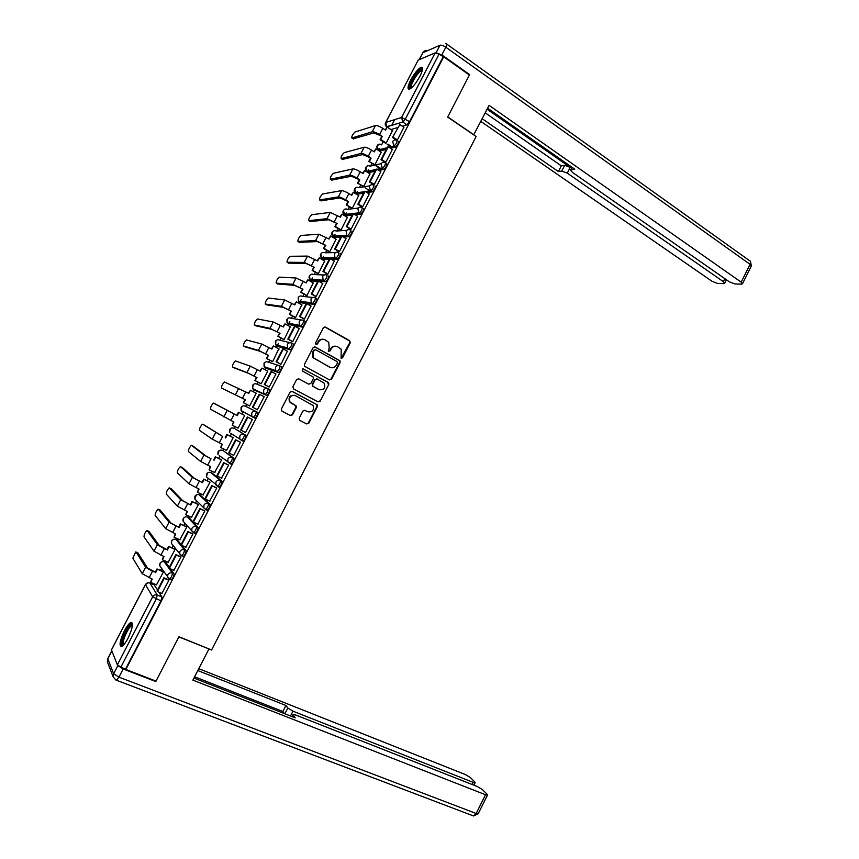 <?xml version="1.0" encoding="UTF-8"?>
<svg xmlns="http://www.w3.org/2000/svg" width="859" height="859" viewBox="0 0 859 859"><rect width="100%" height="100%" fill="white"/><g stroke="black" fill="none" stroke-linecap="round" stroke-linejoin="round"><path stroke-width="1.29" d="M341.098 358.289L342.537 357.816L350.268 342.838L349.667 340.679L325.497 327.129L323.403 327.794L315.564 342.924L316.005 344.448L317.476 343.976L318.496 342.022C320.182 339.402 322.415 338.693 325.196 339.874L328.75 342.344L329.19 347.938L328.278 351.106L330.071 350.934L331.08 348.979C332.766 346.381 334.978 345.662 337.727 346.832L341.216 349.237L341.098 358.289L349.763 342.73L349.602 340.959L324.788 326.935M316.048 344.47L318.496 342.022M328.632 351.417L331.08 348.979M169.373 567.23L165.787 562.377M181.174 544.509L177.437 540.032M194.821 533.149L195.326 533.375C197.205 531.517 198.118 529.52 198.053 527.383L189.066 517.719M206.74 509.978L207.309 510.235C209.22 508.356 210.133 506.37 210.036 504.276L200.673 495.471M218.605 486.849L219.26 487.16C221.203 485.26 222.116 483.273 221.998 481.223L212.248 473.255M230.33 463.71L231.189 464.128C233.165 462.206 234.077 460.231 233.938 458.223L223.802 451.093M241.25 440.377L243.097 441.15C245.105 439.207 246.018 437.242 245.846 435.266L235.334 428.985M419.868 76.419C422.972 70.051 423.38 66.991 421.114 67.249C417.989 68.87 414.532 73.122 410.731 79.994C407.628 86.33 407.209 89.39 409.485 89.164C412.578 87.575 416.035 83.323 419.868 76.419M127.991 638.323C132.651 628.187 133.585 622.925 130.783 622.528C129 623.419 126.885 626.147 124.448 630.721C119.788 640.771 118.853 646.043 121.645 646.526C123.428 645.635 125.543 642.908 127.991 638.323M299.179 418.258L299.812 420.384L306.684 423.938L308.778 423.219L317.422 406.49L317.347 404.847L292.221 391.414L290.095 392.123L281.344 409.034L281.988 411.182L290.417 415.541L292.532 414.822L296.258 407.606L296.205 405.996L289.891 401.84C288.785 397.019 290.621 394.957 295.421 395.645L313.084 405.502C314.276 410.301 312.472 412.384 307.683 411.751L304.988 410.355L302.894 411.064L299.179 418.258M443.706 56.812L469.401 75.023L447.668 117.06L476.122 136.506L211.572 649.995L178.962 636.734L156.016 681.112L125.854 669.472L443.706 56.812L439.013 54.203L405.448 118.864L402.817 122.075L386.571 126.692M329.448 379.861L331.52 379.173L340.121 362.509L339.992 360.769L315.221 346.993L313.116 347.67L304.397 364.506L304.483 366.192L329.448 379.861M328.782 384.467L320.16 401.174L318.077 401.872L293.52 388.912L292.876 386.743L296.623 379.517L298.739 378.819L308.735 384.156L310.829 383.458L313.299 378.69L313.202 377.015L302.282 370.959L303.324 368.962L328.675 382.792L328.782 384.467L320.16 401.174M154.105 584.786L157.551 589.993M158.926 592.195L161.922 597.016L157.261 595.051L156.252 598.938L120.872 667.099L117.35 664.834L111.445 649.898L145.407 584.56M394.711 119.616L391.672 125.468M383.211 141.746L381.579 144.892M379.785 148.349L378.937 149.971M371.968 163.382L370.605 166.023M368.618 169.835L367.727 171.564M360.705 185.061L359.373 187.638M357.43 191.364L356.485 193.189M349.42 206.794L348.11 209.306M346.22 212.946L345.221 214.868M345.06 215.179L344.749 215.792M338.102 228.569L336.835 231.017M334.989 234.561L333.936 236.59M333.797 236.859L333.399 237.621M326.764 250.388L325.529 252.771M323.725 256.229L322.63 258.355M322.501 258.591L322.028 259.493M315.403 272.249L314.201 274.569M312.451 277.94L311.291 280.163M311.183 280.378L310.636 281.419M304.022 294.165L302.851 296.419M301.144 299.705L299.931 302.024M299.845 302.196L299.222 303.399M292.608 316.123L291.469 318.313M289.816 321.502L288.549 323.929M288.484 324.068L287.786 325.411M281.172 338.124L280.077 340.25M278.456 343.353L277.146 345.887M277.092 345.984L276.319 347.476M269.715 360.179L268.652 362.24M265.678 367.953L264.83 369.595M258.237 382.276L257.206 384.274M254.243 389.954L253.308 391.758M246.726 404.428L245.728 406.35M243.011 411.568L241.776 413.952M235.183 426.655L234.249 428.448M231.468 433.795L230.233 436.168M223.608 448.935L222.749 450.578M219.893 456.075L218.669 458.427M212.001 471.258L211.217 472.772M208.286 478.42L207.083 480.729M200.372 493.635L199.664 494.999M196.647 500.818L195.465 503.084M188.722 516.066L188.089 517.279M184.975 523.271L183.826 525.493M177.051 538.539L176.492 539.602M173.282 545.787L172.154 547.945M165.347 561.056L164.864 561.979M161.556 568.357L160.461 570.44M153.621 583.626L153.213 584.399M125.854 669.472L120.872 667.099M443.072 57.07L409.582 121.634L406.93 124.834L402.248 126.219M397.663 127.572L390.931 129.559L386.851 126.864L402.731 122.032L406.919 124.834M385.67 122.483L418.172 60.119L435.148 52.871L439.013 54.203M385.423 143.185L386.196 143.045L392.466 130.632M396.557 140.135L397.341 140.06L403.88 127.293M385.057 162.308L385.809 162.265L392.359 149.477M374.266 164.853L368.822 161.363L374.953 164.703L381.235 152.247M373.525 184.535L374.266 184.524L380.816 171.703M363.013 186.521L357.537 183.074L363.679 186.392L369.971 173.915M361.961 206.804L362.691 206.836L369.252 193.984M351.75 208.232L346.231 204.829L352.383 208.136L358.675 195.637M350.386 229.128L351.084 229.192L357.655 216.296M340.368 229.933L341.055 229.944L347.369 217.391M338.768 251.494L339.455 251.59L346.027 238.673M329.04 251.73L329.716 251.794L336.03 239.199M327.139 273.903L327.805 274.042L334.376 261.082M317.69 273.581L318.345 273.677L324.659 261.039M315.478 296.366L316.133 296.548L322.683 283.545M306.319 295.475L306.953 295.614L313.256 282.933M303.796 318.882L304.43 319.097L310.969 306.051M294.927 317.411L295.539 317.594L301.831 304.87M292.092 341.442L292.704 341.699L299.211 328.6M283.502 339.402L284.093 339.616L290.353 326.839M280.356 364.055L280.947 364.345L287.389 351.181M272.056 361.435L272.625 361.693L278.821 348.84M268.599 386.711L269.168 387.044L275.964 373.944L275.449 373.751M260.588 383.511L261.136 383.812L267.772 371.045L267.181 370.841M256.809 409.421L257.367 409.786L264.175 396.665L263.573 396.396L264.153 396.697M256.272 393.186L255.692 392.939L256.25 393.229L249.625 405.985L249.099 405.631M245.556 432.549L244.965 432.249L245.534 432.582L252.363 419.428L251.741 419.192M237.556 427.836L238.083 428.201L244.74 415.38L244.149 415.155M237.546 427.879L238.104 428.158M233.229 455.12L233.68 455.431L240.52 442.245L239.919 441.977M226.014 450.116L226.518 450.46L233.197 437.618L232.628 437.349M221.515 478.109L228.655 465.116L228.065 464.805M214.6 472.504L221.622 459.898L221.074 459.586M209.693 501.098L216.758 488.03L216.189 487.687M203.068 494.891L210.025 482.232L209.489 481.878M197.806 524.119L204.839 510.998L204.292 510.611M191.471 517.322L198.397 504.609L197.892 504.212M185.877 547.183L192.899 534.019L192.362 533.589M179.842 539.785L186.747 527.029L186.263 526.599M173.905 570.29L180.927 557.094L180.411 556.621M168.181 562.291L175.075 549.502L174.613 549.03M161.911 593.451L168.922 580.212L168.439 579.707M156.488 584.839L163.382 572.03L162.931 571.503M170.501 568.819L173.99 573.748C174.001 575.959 173.099 577.978 171.274 579.793L170.834 579.61M181.915 545.433L186.038 550.544C186.07 552.713 185.168 554.721 183.311 556.557L182.838 556.353M268.062 388.708L269.586 389.514C269.812 391.403 268.888 393.358 266.816 395.355L255.348 390.534L253.652 389.041M279.937 365.913L281.419 366.707C281.666 368.565 280.743 370.508 278.638 372.538L266.773 368.532L265.087 366.997M291.792 343.171L293.23 343.954C293.499 345.769 292.575 347.712 290.439 349.763L278.176 346.574L276.491 345.017M303.614 320.471L305.009 321.245C305.31 323.027 304.376 324.96 302.207 327.043L289.558 324.67L287.862 323.102M315.403 297.826L316.756 298.599C317.089 300.339 316.155 302.261 313.943 304.376L300.918 302.808L299.211 301.251M328.492 275.997C328.847 277.693 327.902 279.615 325.658 281.752L318.957 281.398M317.83 281.322L312.257 280.99L310.539 279.476M340.196 253.437C340.572 255.102 339.627 257.013 337.351 259.182L331.209 259.214M329.308 259.214L323.564 259.225L321.835 257.754M351.868 230.931C352.276 232.553 351.32 234.464 349.012 236.665L343.289 237.02M340.755 237.159L334.849 237.503L333.109 236.085M363.518 208.469C363.958 210.058 362.992 211.969 360.651 214.202L355.229 214.814M352.19 215.147L346.113 215.824L344.362 214.492M375.147 186.07C375.608 187.606 374.642 189.517 372.258 191.782L367.083 192.62M363.593 193.189L357.355 194.188L355.594 192.953M386.754 163.704C387.237 165.207 386.26 167.118 383.844 169.416L378.873 170.458M374.975 171.263L368.565 172.595L366.814 171.456M398.329 141.391C398.834 142.862 397.857 144.763 395.398 147.104L390.587 148.317M386.335 149.391L379.753 151.055L377.992 149.906M242.367 411.805L241.078 410.559L241.046 407.553C242.109 405.92 243.526 405.448 245.309 406.135L256.154 411.558C254.328 410.849 252.857 411.332 251.762 413.029L251.784 416.153L254.973 418.226C257.013 416.25 257.925 414.296 257.732 412.363L256.154 411.558C256.347 413.49 255.424 415.445 253.394 417.431L242.206 411.15M243.731 411.944L243.892 412.578M125.629 668.936L160.923 600.892L161.922 597.016M336.234 346.317C333.807 345.801 331.928 346.66 330.597 348.872M323.639 339.337C321.212 338.854 319.344 339.713 318.013 341.914M329.459 379.871L331.026 379.012L339.616 362.369L339.488 360.64L314.609 346.811M337.447 363.035L337.018 361.532L315.683 349.806L314.211 350.289L313.138 352.351L313.492 357.816L329.759 367.255C332.508 368.404 334.72 367.673 336.384 365.075L337.447 363.035M315.189 349.677L314.211 350.289M330.468 367.577L313.03 357.698L312.676 352.233L313.739 350.171M317.991 401.829L319.688 400.992M298.739 378.819L308.703 384.145M302.894 368.833L328.17 382.33M319.022 389.642C323.875 390.265 325.636 388.15 324.326 383.297L317.293 379.023L315.199 379.71L312.74 384.478L312.816 386.131L319.323 389.782M316.81 378.862L315.199 379.71M318.549 389.471L312.354 385.97L312.268 384.317L314.727 379.56M328.299 384.317L327.687 382.18M307.683 411.751L304.677 410.237M294.809 395.387C290.095 394.872 288.313 396.965 289.451 401.658L291.459 403.29M290.213 415.434L292.081 414.618L295.807 407.413L295.174 405.276L291.018 403.107M306.47 423.82L308.317 423.015L316.95 406.296L316.874 404.664L291.835 391.274M385.487 143.228L380.086 139.695L382.373 136.452L373.901 132.92L353.167 138.814M385.176 129.902L387.205 127.143L385.616 130.203L382.813 128.345C379.517 126.294 377.058 125.371 375.447 125.564L354.939 132.039C352.534 134.466 351.514 136.452 351.868 137.977L372.205 131.803C373.805 131.631 376.253 132.565 379.56 134.605L382.373 136.452M380.086 139.695L381.675 136.645M391.06 146.878L387.184 144.333M396.697 140.232L392.52 137.472L399.832 124.598L403.945 127.336M393.25 137.268L397.373 139.985M392.52 137.472L399.832 124.598M387.205 127.143L392.606 130.718M380.784 139.502L386.196 143.045M387.881 144.151L391.768 146.696M473.717 134.863L489.104 105.356L741.177 282.16L750.068 264.347L445.821 47.213L441.837 54.901L469.626 74.604L447.743 116.921L473.921 134.82M487.096 109.265L570.226 167.376L567.294 173.131L723.342 281.645L724.835 278.66M567.294 173.131L561.743 171.081L564.674 165.336L570.226 167.376M482.2 118.746L558.393 171.564L561.743 171.081M480.836 121.398L712.057 281.322L717.405 283.395L723.729 283.599L724.663 283.202L723.342 281.645M572.384 167.526L570.623 170.211L572.481 172.401L729.366 281.827L734.875 283.942L741.489 284.146L742.487 283.728L741.177 282.16M571.278 169.706L574.768 169.202L487.622 108.223M469.078 74.797L469.626 74.604M441.837 54.901L436.157 52.861M485.238 112.851L561.314 165.851L564.674 165.336M561.314 165.851L558.393 171.564M111.756 651.154L107.805 658.756L113.656 673.724L117.887 665.585L123.17 668.978L155.78 681.552L178.887 636.884L208.726 648.846M208.887 649.082L192.888 680.124L485.518 794.747L487.483 795.112L487.096 794.242L482.5 789.657L477.336 786.543L295.915 715.085L293.134 714.548L292.425 716.739M193.951 678.073L295.185 717.823L293.209 715.193M472.106 784.482L473.159 782.366L475.124 782.742L474.769 781.937L470.378 777.556L465.353 774.539L198.794 668.678M284.877 713.775L287.819 707.999L285.929 705.475L197.828 670.568M287.819 707.999L292.962 711.177L290.514 715.987M473.159 782.366L292.962 711.177M155.78 681.552L155.468 680.897M284.404 713.593L282.858 711.488L194.617 676.785M282.858 711.488L285.929 705.475M410.731 88.488C407.08 88.541 416.787 70.921 421.189 69.504L422.456 69.751M422.274 70.567L421.479 70.653C417.796 71.802 409.367 86.276 411.364 87.994M422.51 67.958L421.919 68.108C417.614 69.482 407.671 86.018 409.195 89.239M123.116 645.474L122.225 644.926C120.142 641.222 130.3 621.25 132.447 624.815M132.393 625.599L131.814 625.674C128.539 626.598 121.72 641.727 123.363 644.475L123.675 644.884M132.189 623.011L131.953 623.086C127.905 624.225 119.455 642.951 121.463 646.398M369.51 161.202L371.099 158.142L362.648 154.556L342.462 159.43M373.912 151.592L375.941 148.822L374.352 151.882L371.528 150.057C368.21 148.027 365.762 147.072 364.195 147.211L344.191 152.644C341.807 155.039 340.787 157.025 341.12 158.582L360.941 153.46C362.509 153.342 364.946 154.298 368.275 156.317L371.099 158.142M368.822 161.363L370.412 158.303M380.516 168.858L376.124 166.045M385.197 162.405L380.988 159.688L381.707 159.516L388.3 146.825L392.434 149.52M381.707 159.516L385.852 162.201M380.988 159.688L387.57 147.007L388.3 146.825M375.941 148.822L381.375 152.344M376.811 165.894L381.203 168.718M358.203 182.946L359.803 179.875L351.363 176.245L331.724 180.089M362.616 173.314L364.656 170.533L363.056 173.604L360.222 171.8C356.893 169.792 354.445 168.826 352.909 168.89L333.41 173.293C331.069 175.655 330.049 177.63 330.361 179.241L349.645 175.161C351.181 175.107 353.618 176.084 356.957 178.081L359.803 179.875M357.537 183.074L359.137 180.003M370.089 190.966L365.064 187.81M373.676 184.631L369.434 181.947L370.132 181.818L376.736 169.094L380.891 171.757M370.132 181.818L374.299 184.46M369.434 181.947L376.027 169.244L376.736 169.094M364.656 170.533L370.111 174.012M370.208 190.505L365.612 191.697M346.875 204.743L348.475 201.661L340.057 197.967L320.976 200.791M351.299 195.09L353.339 192.298L351.75 195.369L348.894 193.597C345.543 191.611 343.106 190.612 341.603 190.623L322.608 193.984C320.3 196.303 319.29 198.289 319.569 199.932L338.328 196.904C339.831 196.915 342.269 197.914 345.619 199.889L348.475 201.661M346.231 204.829L347.831 201.758M362.122 206.912L357.849 204.249L358.525 204.163L365.15 191.407L369.327 194.027M358.525 204.163L362.723 206.761M357.849 204.249L364.463 191.514L365.15 191.407M353.339 192.298L358.837 195.734M340.465 229.997L334.903 226.626L337.136 223.49L328.729 219.743L310.196 221.525M339.949 216.908L342.011 214.106L340.411 217.187L330.264 212.398L311.785 214.707C309.508 217.005 308.499 218.991 308.768 220.666L326.989 218.691L337.136 223.49M334.903 226.626L336.503 223.555M350.558 229.235L346.241 226.604L346.896 226.551L353.532 213.773L357.741 216.361M346.896 226.551L351.127 229.117M346.241 226.604L352.866 213.848L353.532 213.773M342.011 214.106L347.53 217.488M335.525 226.572L341.066 229.933M329.147 251.805L323.542 248.476L325.765 245.373L317.379 241.572L299.404 242.313M328.589 238.781L330.651 235.967L329.04 239.049L318.914 234.228L300.94 235.473C298.707 237.739 297.697 239.725 297.933 241.443L315.629 240.531L325.765 245.373M323.542 248.476L325.153 245.395M338.961 251.601L334.602 249.003L335.246 248.992L341.903 236.182L346.134 238.738M335.246 248.992L339.498 251.526M334.602 249.003L341.248 236.225L341.903 236.182M330.651 235.967L336.202 239.296M324.154 248.455L329.727 251.762M317.819 273.656L312.171 270.37L314.362 267.289L305.997 263.434L288.592 263.133M317.196 260.696L319.258 257.872L317.658 260.964L307.533 256.1L290.084 256.283C287.872 258.516 286.874 260.513 287.089 262.263L304.247 262.414L314.362 267.289M312.171 270.37L313.771 267.278M327.354 274.032L322.952 271.455L323.575 271.476L330.243 258.645L334.495 261.157M323.575 271.476L327.848 273.978M322.952 271.455L329.598 258.645L330.243 258.645M319.258 257.872L324.852 261.157M312.762 270.381L318.367 273.645M306.48 295.56L300.757 292.307L302.948 289.258L294.605 285.349L277.758 283.996M305.783 282.654L307.855 279.819L306.244 282.922L296.13 278.015L279.196 277.135C277.017 279.336 276.018 281.333 276.211 283.126L292.833 284.34L302.948 289.258M300.757 292.307L302.368 289.215M315.715 296.505L311.269 293.961L311.871 294.014L318.549 281.151L322.834 283.631M311.871 294.014L316.166 296.473M311.269 293.961L317.937 281.118L318.549 281.151M307.855 279.819L313.471 283.062M301.337 292.361L306.974 295.571M295.12 317.519L289.333 314.297L291.502 311.28L283.18 307.318L266.891 304.913M294.347 304.655L296.419 301.81L294.809 304.924L284.694 299.974L268.287 298.019C266.14 300.199 265.152 302.196 265.313 304.032L281.398 306.319L291.502 311.28M289.333 314.297L290.943 311.194M304.075 319.033L299.555 316.509L300.145 316.606L306.835 303.71L311.151 306.158M300.145 316.606L304.462 319.022M299.555 316.509L306.244 303.635L306.835 303.71M296.419 301.81L302.078 305.009M289.891 314.383L295.56 317.551M283.76 339.541L277.876 336.331L280.034 333.335L276.544 331.595L271.723 329.319L256.014 325.862M282.879 326.71L284.963 323.854L283.352 326.968L273.248 321.985L257.367 318.957C255.252 321.105 254.264 323.113 254.404 324.97L269.93 328.342L280.034 333.335M277.876 336.331L279.497 333.217M292.436 341.635L287.819 339.112L288.388 339.241L295.099 326.323L299.437 328.729M288.388 339.241L292.736 341.624M339.294 360.436L340.035 360.834M287.819 339.112L294.519 326.205L295.099 326.323M284.963 323.854L290.653 327M278.413 336.449L284.125 339.573M272.443 361.628L266.408 358.407L268.545 355.443L260.256 351.374L245.116 346.853M271.39 348.808L273.484 345.952L271.863 349.065L261.77 344.04L246.415 339.928C244.332 342.043 243.344 344.062 243.462 345.962L258.452 350.408L268.545 355.443M266.408 358.407L268.019 355.293M280.818 364.302L276.061 361.757L276.609 361.929L283.33 348.979L287.69 351.342M276.609 361.929L280.99 364.27M276.061 361.757L282.772 348.829L283.33 348.979M273.484 345.952L279.196 349.044M266.924 358.568L272.657 361.639M261.147 383.801L254.898 380.537L257.024 377.606L248.756 373.472L234.196 367.877M259.88 370.959L261.974 368.082L260.352 371.206L250.259 366.138L235.441 360.941C233.39 363.035 232.413 365.054 232.499 366.997L246.941 372.527L257.024 377.606M254.898 380.537L256.53 377.412M269.178 387.022L264.282 384.456L264.808 384.66L271.541 371.689L275.932 374.009M264.808 384.66L269.211 386.969M264.282 384.456L271.004 371.496L271.541 371.689M261.974 368.082L267.729 371.131M255.402 380.73L261.168 383.748M248.348 393.154L250.452 390.265L248.82 393.401L224.457 381.997C222.427 384.059 221.45 386.088 221.515 388.064L245.491 399.811L221.515 388.064M243.859 402.946L249.658 405.91L243.376 402.71L245.491 399.811M243.376 402.71L245.008 399.575M252.975 407.445L257.399 409.722L252.471 407.198L252.975 407.445L259.729 394.442L264.142 396.729M252.471 407.198L259.203 394.217L259.729 394.442M250.452 390.265L256.229 393.261M213.687 403.086L237.256 415.638L213.44 403.096C211.443 405.137 210.466 407.166 210.509 409.185L233.916 422.059L232.284 425.205L238.126 428.126M232.284 425.205L233.444 421.823M236.794 415.38L238.415 412.245L244.708 415.445L238.415 412.245M247.886 417.249L252.321 419.503L247.381 416.98L247.886 417.249L241.121 430.284L245.577 432.517M241.121 430.284L240.627 429.994L247.381 416.98M237.256 415.638L238.888 412.503M204.378 425.087L202.413 424.228C200.437 426.247 199.46 428.287 199.481 430.348L212.27 439.153L222.331 444.361L220.699 447.507L226.561 450.384M220.699 447.507L221.847 444.124M202.66 424.239L222.631 436.426L204.421 425.108M225.23 437.628L226.862 434.493L233.165 437.671M233.186 437.628L226.862 434.493M240.509 442.267L235.538 439.808L228.762 452.843L229.235 453.176L236.021 440.109L240.488 442.321M229.235 453.176L233.712 455.356M225.681 437.918L227.313 434.772M193.318 446.251L191.353 445.413C189.41 447.41 188.443 449.45 188.432 451.544L200.662 461.466L210.713 466.705L209.081 469.862L214.975 472.686M209.081 469.862L210.23 466.48M191.621 445.424L204.012 455.023L211.013 458.781L205.859 455.914L193.382 446.283M213.633 459.919L215.276 456.773L221.59 459.952M221.45 459.769L215.276 456.773M228.537 465.03L223.662 462.668L216.876 475.746L217.327 476.111L224.124 463.012L228.612 465.191M217.327 476.111L221.837 478.259M214.074 460.252L215.706 457.106M182.226 467.446L180.272 466.641C178.361 468.606 177.394 470.657 177.351 472.794L189.023 483.821L199.073 489.104L197.43 492.261L203.368 495.031M197.43 492.261L198.59 488.878M180.551 466.662L192.384 477.368L202.434 482.64L194.241 478.238L182.333 467.5M202.026 482.264L203.658 479.118L209.993 482.275M209.757 481.996L203.658 479.118M216.543 487.848L211.765 485.593L204.957 498.692L205.387 499.09L212.205 485.979L216.726 488.105M205.387 499.09L209.929 501.205M202.434 482.64L204.077 479.483M171.113 488.696L169.18 487.901C167.29 489.845 166.324 491.906 166.259 494.075L177.373 506.219L187.412 511.545L185.759 514.713L191.729 517.44M185.759 514.713L186.918 511.32M169.459 487.933L180.734 499.755L190.773 505.071L182.602 500.614L171.252 488.76M190.387 504.662L192.029 501.495L198.375 504.652M198.096 504.308L192.029 501.495M204.582 510.751L199.836 508.56L193.017 521.681L193.425 522.132L200.254 508.979L204.807 511.073M193.425 522.132L197.989 524.205M190.773 505.071L192.427 501.903M159.978 509.988L158.056 509.204C156.198 511.137 155.221 513.199 155.146 515.411L165.69 528.672L175.719 534.04L174.066 537.208L180.079 539.881M174.066 537.208L175.225 533.815M158.346 509.258L169.062 522.186L179.091 527.544L170.941 523.034L160.15 510.063M178.715 527.104L180.369 523.936L186.725 527.072M186.435 526.674L180.369 523.936M192.62 533.707L187.885 531.581L181.056 544.735L181.442 545.218L188.282 532.043L192.856 534.094M181.442 545.218L186.027 547.247M179.091 527.544L180.744 524.366M148.832 531.334L146.91 530.561C145.085 532.462 144.108 534.534 144.001 536.789L153.976 551.167L164.005 556.578L162.351 559.757L168.385 562.377M162.351 559.757L163.511 556.364M147.211 530.615L157.358 544.67L164.262 548.697L167.033 549.588L159.248 545.497L149.026 531.42M167.033 549.588L168.675 546.41L175.053 549.535M174.753 549.084L168.675 546.41M180.637 556.729L175.902 554.646L169.062 567.831L169.427 568.357L176.288 555.15L180.884 557.169M169.427 568.357L174.044 570.355M167.387 550.071L169.04 546.893M137.644 552.713L135.743 551.95L132.834 558.21L142.25 573.715L152.268 579.159L150.604 582.359L156.682 584.925M150.604 582.359L151.764 578.955M136.055 552.026L145.633 567.208L152.505 571.299L155.318 572.126L147.533 568.014L137.88 552.809M155.318 572.126L156.972 568.948L163.36 572.062M163.06 571.557L156.972 568.948M168.643 579.793L163.897 577.774L157.036 590.981L157.39 591.55L164.262 578.311L168.89 580.287M157.39 591.55L162.029 593.505M163.897 577.774L164.262 578.311M155.651 572.642L157.315 569.453M164.176 561.7L172.348 573.039C172.358 575.251 171.446 577.269 169.62 579.095L169.202 578.923M166.012 562.484L164.423 561.786C162.587 561.206 161.116 561.743 160.042 563.407L159.828 565.823L160.676 567.058M175.837 539.323L184.406 549.824C184.438 551.993 183.525 554.001 181.678 555.837L181.228 555.655M177.63 540.118L176.052 539.409C174.216 538.808 172.766 539.345 171.682 540.998L171.499 543.489L172.562 544.864M187.477 517.011L196.432 526.653C196.486 528.779 195.573 530.776 193.694 532.644L193.211 532.44M189.227 517.794L187.659 517.086C185.834 516.463 184.384 516.989 183.311 518.643L183.15 521.209L184.47 522.702M199.095 494.741L208.426 503.535C208.512 505.618 207.599 507.615 205.688 509.494L203.808 507.873L203.948 505.124C205.054 503.417 206.547 502.88 208.426 503.535L210.036 504.276M200.802 495.525L199.234 494.795C197.42 494.172 195.981 494.677 194.907 496.33L194.778 498.972L196.185 500.357M210.691 472.514L220.398 480.46C220.505 482.511 219.593 484.497 217.66 486.398L215.834 484.863L215.942 482.028C217.048 480.321 218.53 479.794 220.398 480.46L221.998 481.223M212.345 473.309L210.788 472.568C208.984 471.913 207.545 472.418 206.482 474.061L206.385 476.799L207.695 477.915M223.866 451.125L232.338 457.439C232.478 459.458 231.565 461.423 229.6 463.355L227.839 461.906L227.903 458.974C229.009 457.278 230.491 456.763 232.338 457.439L233.938 458.223M235.355 428.995L244.267 434.471C244.428 436.447 243.505 438.412 241.508 440.366L239.822 439.003L239.844 435.975C240.95 434.278 242.421 433.784 244.267 434.471L245.846 435.266M154.373 584.893L149.863 582.982L157.261 595.051C155.339 594.471 153.815 595.051 152.687 596.78L145.45 584.635L111.359 650.188M117.35 664.834L152.687 596.78L160.923 600.892M418.172 60.119L385.766 122.44L401.615 117.447L435.148 52.871M173.99 573.748L172.348 573.039C170.447 572.448 168.933 573.007 167.806 574.735L167.591 577.237L171.274 579.793M186.038 550.544L184.406 549.824C182.505 549.202 181.002 549.76 179.885 551.489L179.692 554.055L183.311 556.557M194.972 533.321L193.533 532.677M198.053 527.383L196.432 526.653C194.542 526.019 193.039 526.556 191.933 528.285L191.761 530.937L195.326 533.375M206.965 510.203L205.505 509.527M218.938 487.128L217.445 486.43M230.878 464.118L229.364 463.377M266.548 395.365L253.824 389.739L252.6 388.59L252.525 385.476C253.588 383.844 254.994 383.382 256.766 384.091L267.482 388.472M278.391 372.548L265.259 367.727L264.11 366.653L263.981 363.443C265.034 361.822 266.44 361.371 268.191 362.09L278.81 365.537M290.202 349.785L276.673 345.758L275.599 344.781L275.406 341.463C276.458 339.842 277.854 339.402 279.604 340.132L290.127 342.73M301.992 327.064L288.066 323.843L287.067 322.952L286.809 319.527C287.862 317.916 289.247 317.476 290.986 318.227L301.445 320.042M313.75 304.397L312.214 303.528L299.437 301.971L298.513 301.165L298.18 297.633C299.233 296.022 300.618 295.603 302.347 296.366L312.773 297.461M325.486 281.784L323.961 280.904L310.775 280.141L309.949 279.433L309.541 275.793C310.582 274.182 311.967 273.774 313.685 274.547L324.122 274.987M337.19 259.214L335.676 258.323L322.093 258.355L321.352 257.754L320.869 253.985C321.91 252.396 323.285 251.988 324.992 252.782L335.504 252.589M348.883 236.697L347.369 235.785L333.389 236.622L332.175 232.241C333.217 230.642 334.581 230.255 336.277 231.05L346.907 230.276M360.533 214.224L359.041 213.3L353.758 213.902M352.781 214.009L344.663 214.933L343.46 210.53C344.502 208.941 345.855 208.554 347.551 209.371L358.332 208.018M372.172 191.804L370.25 190.537L369.467 186.285C370.54 184.653 371.936 184.266 373.665 185.125C374.116 186.671 373.15 188.572 370.766 190.848L372.258 191.782M364.248 191.922L355.905 193.286L354.724 188.873C355.755 187.283 357.108 186.908 358.783 187.745L369.767 185.812M383.78 169.438L382.298 168.482L377.402 169.513M375.694 169.878L367.126 171.682L365.955 167.247C366.986 165.68 368.339 165.315 370.004 166.152L381.235 163.65M395.365 147.114L393.894 146.148L389.127 147.372M387.119 147.888L378.336 150.132L377.165 145.686C378.196 144.108 379.538 143.754 381.192 144.602M396.858 140.425C397.363 141.896 396.386 143.797 393.927 146.137L392.703 141.531C393.766 139.899 395.151 139.534 396.858 140.425M385.272 162.748C385.755 164.252 384.778 166.163 382.362 168.471L381.095 163.886C382.169 162.254 383.554 161.879 385.272 162.748M362.026 207.545C362.455 209.124 361.499 211.035 359.148 213.279L357.816 208.737C358.879 207.094 360.286 206.697 362.026 207.545M350.365 230.019C350.773 231.64 349.817 233.551 347.508 235.763L346.714 235.259L346.134 231.243C347.208 229.589 348.614 229.181 350.365 230.019M338.682 252.535C339.058 254.2 338.113 256.111 335.837 258.291L334.924 257.689L334.43 253.792C335.504 252.138 336.921 251.719 338.682 252.535M326.968 275.105C327.322 276.802 326.377 278.724 324.133 280.872L323.102 280.174L322.694 276.394C323.779 274.73 325.196 274.3 326.968 275.105M315.232 297.719C315.554 299.458 314.619 301.391 312.418 303.506L311.269 302.701L310.937 299.039C312.021 297.375 313.449 296.935 315.232 297.719M303.463 320.386C303.764 322.168 302.83 324.101 300.661 326.184L299.415 325.293L299.147 321.738C300.242 320.063 301.681 319.612 303.463 320.386M291.673 343.106C291.953 344.921 291.018 346.864 288.882 348.915L287.54 347.927L287.346 344.48C288.431 342.805 289.88 342.354 291.673 343.106M279.862 365.87C280.109 367.727 279.186 369.671 277.081 371.7L275.642 370.616L275.503 367.287C276.598 365.601 278.048 365.129 279.862 365.87M268.019 388.687C268.244 390.587 267.321 392.531 265.248 394.539L263.724 393.358L263.649 390.136C264.744 388.44 266.204 387.967 268.019 388.687M243.097 441.15L230.717 433.333M231.189 464.128L219.217 455.581M230.437 428.609L229.536 432.592L229.557 429.672C230.62 428.04 232.037 427.557 233.82 428.233M219.056 450.674L217.971 454.669L218.025 451.845C219.099 450.202 220.527 449.719 222.32 450.374M193.35 532.591L183.15 521.209C182.559 519.373 183.171 517.998 184.986 517.086M181.313 555.773L171.499 543.489C170.952 541.514 171.682 540.118 173.701 539.302M169.255 579.009L159.828 565.823C159.334 563.665 160.225 562.248 162.491 561.593M409.582 121.634L401.615 117.447L402.731 122.032L406.93 124.834M149.584 582.885L149.863 582.982C148.006 582.413 146.535 582.96 145.45 584.635L148.392 582.735M385.766 122.44L385.551 122.708C384.864 124.426 385.294 125.811 386.851 126.864L385.766 122.44M351.868 137.977L353.5 139.029M382.813 128.345L379.56 134.605M375.447 125.564L372.205 131.803M436.061 52.85L440.001 45.248L422.864 52.753L419.289 59.647M446.83 44.153L749.435 260.61C750.787 260.943 751.002 262.188 750.068 264.347L751.249 266.172M419.138 59.711L422.864 52.753C423.97 50.906 425.527 50.23 427.546 50.713M440.001 45.248C441.386 44.915 443.33 45.57 445.821 47.213C446.991 44.797 447.142 43.637 446.24 43.734L445.531 43.422M123.17 668.978L118.929 677.139L476.165 813.494L485.518 794.747M478.238 813.645L476.165 813.494L473.492 815.953L478.152 813.806L487.483 795.112M472.439 815.556L116.523 680.253L118.929 677.139L113.656 673.724L113.227 677.01L115.944 680.049M107.762 658.585L107.386 661.935L107.923 658.295L111.702 651.025M115.922 680.006L113.227 677.01L107.762 662.901M341.12 158.582L342.762 159.624M371.528 150.057L368.275 156.317M364.195 147.211L360.941 153.46M330.361 179.241L332.003 180.272M360.222 171.8L356.957 178.081M352.909 168.89L349.645 175.161M319.569 199.932L321.234 200.952M348.894 193.597L345.619 199.889M341.603 190.623L338.328 196.904M308.768 220.666L310.432 221.676M337.533 215.437L334.258 221.751M330.264 212.398L326.989 218.691M297.933 241.443L299.608 242.431M326.152 237.32L322.866 243.645M318.914 234.228L315.629 240.531M287.089 262.263L288.774 263.241M314.748 259.257L311.452 265.592M307.533 256.1L304.247 262.414M276.211 283.126L277.908 284.093M303.324 281.237L300.016 287.593M296.13 278.015L292.833 284.34M265.313 304.032L267.02 304.977M291.867 303.27L288.56 309.627M284.694 299.974L281.398 306.319M254.404 324.97L256.111 325.915M280.388 325.336L277.081 331.714M273.248 321.985L269.93 328.342M243.462 345.962L245.18 346.886M268.888 347.466L265.571 353.854M261.77 344.04L258.452 350.408M232.499 366.997L234.228 367.899M257.367 369.628L254.039 376.038M250.259 366.138L246.941 372.527M245.814 391.844L242.474 398.265M238.738 388.289L235.409 394.689M234.239 414.113L230.888 420.545M227.184 410.484L223.845 416.894M222.631 436.426L219.281 442.868M215.609 432.732L212.27 439.153M211.013 458.781L207.653 465.234M204.012 455.023L200.662 461.466M199.363 481.19L195.992 487.654M192.384 477.368L189.023 483.821M187.681 503.642L184.309 510.128M180.734 499.755L177.373 506.219M175.988 526.148L172.605 532.644M169.062 522.186L165.69 528.672M164.262 548.697L160.869 555.215M157.358 544.67L153.976 551.167M152.505 571.299L149.112 577.828M145.633 567.208L142.25 573.715M132.061 623.043L130.783 622.528M395.398 147.104L393.701 146.009L388.923 147.233M387.226 147.673L378.143 150.003C375.737 146.341 376.747 144.548 381.16 144.613M383.844 169.416L381.987 168.257L377.058 169.298M360.651 214.202L358.493 212.882L344.126 214.514C342.687 213.118 342.569 211.625 343.761 210.058M349.012 236.665L346.714 235.259L332.755 236.107C331.402 234.7 331.327 233.24 332.508 231.726M337.351 259.182L334.924 257.689L321.352 257.754C320.096 256.326 320.053 254.898 321.234 253.437M325.658 281.752L323.102 280.174L309.949 279.433C308.757 278.005 308.757 276.598 309.938 275.191M313.943 304.376L311.269 302.701L298.513 301.165L298.631 296.989M302.207 327.043L299.415 325.293L287.067 322.952L287.293 318.829M290.439 349.763L287.54 347.927L275.599 344.781L275.943 340.712M278.638 372.538L275.642 370.616L264.11 366.653L264.583 362.627M266.816 395.355L252.6 388.59L253.212 384.585M254.973 418.226L241.078 410.559L241.83 406.575M219.26 487.16L206.385 476.799L207.674 472.772M207.309 510.235L203.808 507.873L194.778 498.972L196.314 494.913M375.866 169.545L366.825 171.456C365.204 170.082 365 168.547 366.213 166.839M355.003 188.432C353.79 190.064 353.962 191.578 355.486 192.964L370.766 190.848M750.444 261.265L751.357 265.946L742.487 283.728M570.784 169.889L572.094 167.322M724.663 283.202L726.392 279.744M292.092 716.61L293.016 714.785M475.124 782.742L473.9 785.19M422.156 70.975L421.619 70.599M132.361 625.9L131.814 625.674"/></g></svg>
